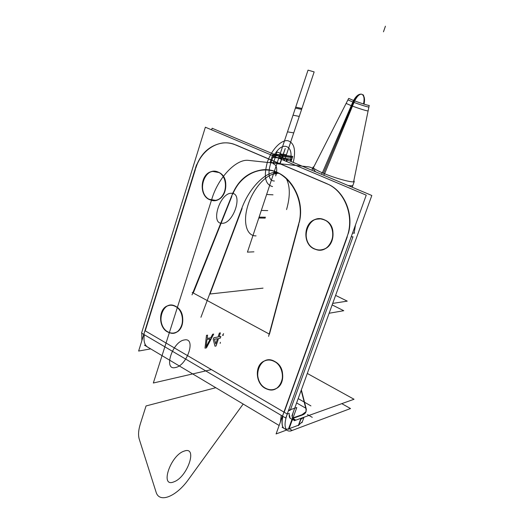 <?xml version="1.0" encoding="UTF-8"?>
<svg xmlns="http://www.w3.org/2000/svg" width="524" height="524" viewBox="0 0 524 524"><rect width="100%" height="100%" fill="white"/><g stroke="black" fill="none" stroke-linecap="round" stroke-linejoin="round"><path stroke-width="0.79" d="M335.602 295.385L347.255 301.136L332.701 303.403M196.297 294.645L192.19 292.425M332.151 304.909L343.744 310.712L329.124 313.254M231.818 196.408L193.277 293.008M141.552 333.094L285.776 418.041L366.237 195.157L205.362 127.208L141.552 333.094M235.951 144.971L327.035 183.734M328.79 184.546C344.694 192.026 353.772 214.224 348.408 233.232C353.772 214.224 344.694 192.026 328.79 184.546C344.694 192.026 353.772 214.224 348.408 233.232C353.772 214.224 344.694 192.026 328.79 184.546M347.255 236.927L284.172 412.224M145.233 330.834L283.956 412.1L145.233 330.834L195.426 169.35L145.233 330.834L283.956 412.1L145.233 330.834L195.426 169.35M233.933 144.205C218.508 138.742 201.059 150.172 195.773 168.237C201.059 150.172 218.508 138.742 233.933 144.205C218.508 138.742 201.059 150.172 195.773 168.237C201.059 150.172 218.508 138.742 233.933 144.205L328.686 184.54M265.393 388.133C280.268 397.618 290.375 369.42 274.766 361.481C259.773 352.482 250.217 380.169 265.393 388.133C269.002 390.125 272.552 390.288 276.043 388.631C285.547 384.452 284.702 366.4 274.766 361.481C271.347 359.667 267.993 359.471 264.705 360.892C254.919 364.763 255.391 382.939 265.393 388.133C280.268 397.618 290.375 369.42 274.766 361.481C259.773 352.482 250.217 380.169 265.393 388.133C280.268 397.618 290.375 369.42 274.766 361.481C259.773 352.482 250.217 380.169 265.393 388.133C280.268 397.618 290.375 369.42 274.766 361.481C259.773 352.482 250.217 380.169 265.393 388.133M167.752 331.777C180.787 340.122 189.446 313.319 175.802 306.429C162.676 298.51 154.462 324.847 167.752 331.777C170.307 333.205 172.894 333.48 175.501 332.589C185.024 329.812 185.26 311.033 175.802 306.429C173.385 305.125 170.955 304.85 168.505 305.603C158.798 308.119 158.281 326.93 167.752 331.777C180.787 340.122 189.446 313.319 175.802 306.429C162.676 298.51 154.462 324.847 167.752 331.777C180.787 340.122 189.446 313.319 175.802 306.429C162.676 298.51 154.462 324.847 167.752 331.777C180.787 340.122 189.446 313.319 175.802 306.429C162.676 298.51 154.462 324.847 167.752 331.777M314.4 248.802C330.395 257.264 341.366 226.65 324.572 219.89C308.446 211.965 298.091 241.964 314.4 248.802C317.269 250.112 320.197 250.328 323.197 249.437C335.53 246.391 336.578 224.514 324.572 219.89L320.616 218.849L316.581 219.176C303.881 221.724 302.296 243.843 314.4 248.802C330.395 257.264 341.366 226.65 324.572 219.89C308.446 211.965 298.091 241.964 314.4 248.802C330.395 257.264 341.366 226.65 324.572 219.89C308.446 211.965 298.091 241.964 314.4 248.802C330.395 257.264 341.366 226.65 324.572 219.89C308.446 211.965 298.091 241.964 314.4 248.802M209.731 199.552C223.663 206.98 233.016 178.036 218.41 172.206C204.373 165.257 195.518 193.651 209.731 199.552L215.75 200.338C227.501 198.878 229.663 176.483 218.41 172.206L212.96 171.433C200.987 172.527 198.458 195 209.731 199.552C223.663 206.98 233.016 178.036 218.41 172.206C204.373 165.257 195.518 193.651 209.731 199.552C223.663 206.98 233.016 178.036 218.41 172.206C204.373 165.257 195.518 193.651 209.731 199.552C223.663 206.98 233.016 178.036 218.41 172.206C204.373 165.257 195.518 193.651 209.731 199.552M269.474 334.181L298.798 224.521M299.342 222.268C303.986 201.452 293.316 178.546 276.344 172.029C259.419 165.296 240.038 175.592 232.722 194.155C238.479 180.728 247.728 172.75 260.461 170.228C283.864 165.414 306.239 194.417 299.342 222.268C303.986 201.452 293.316 178.546 276.344 172.029C259.419 165.296 240.038 175.592 232.722 194.155C240.038 175.592 259.419 165.296 276.344 172.029C293.316 178.546 303.986 201.452 299.342 222.268C303.986 201.452 293.316 178.546 276.344 172.029C259.419 165.296 240.038 175.592 232.722 194.155M193.539 293.152L268.753 333.788L193.539 293.152M195.111 169.324C200.011 154.056 209.2 145.272 222.667 142.973C227.449 142.476 232.08 143.268 236.56 145.345M143.93 333.985L196.5 164.798M145.043 330.408L138.631 351.047L150.676 348.873M144.297 334.705C143.314 341.615 144.794 345.958 148.75 347.726C144.794 345.958 143.314 341.615 144.297 334.705C143.314 341.615 144.794 345.958 148.75 347.726C144.794 345.958 143.314 341.615 144.297 334.705M287.479 413.344L287.473 413.344C284.539 421.61 284.29 427.171 286.739 430.027C288.043 431.252 289.857 431.39 292.176 430.427L289.13 428.619M141.781 333.225L141.86 340.659M280.386 422.023L281.25 415.375M282.515 411.255L287.139 413.96M282.901 416.344C280.871 426.254 282.842 430.407 288.809 428.809C282.842 430.407 280.871 426.254 282.901 416.344C280.871 426.254 282.842 430.407 288.809 428.809L292.189 419.501L288.809 428.809C282.842 430.407 280.871 426.254 282.901 416.344C281.506 422.193 281.788 426.156 283.733 428.232M341.779 403.65L350.504 408.537L290.506 431.069M289.202 428.665L298.451 425.233L289.202 428.665L298.451 425.233L300.986 418.309L298.451 425.233L289.202 428.665L298.451 425.233L300.986 418.309L298.451 425.233M298.732 425.128L302.341 421.741L298.732 425.128M291.986 419.377L288.344 429.405M292.451 418.1L302.617 414.51M301.261 418.204L298.556 425.619M288.573 410.292L296.787 407.528L292.844 418.381L302.158 415.093L292.857 418.388L302.158 415.093M292.418 419.56L289.019 428.927M286.713 430.007L276.089 433.951L284.054 411.812M288.39 410.796L290.309 410.154L288.39 410.796L290.309 410.154L288.39 410.796L290.309 410.154L352.986 236.776L290.309 410.154L352.986 236.776L290.309 410.154L352.986 236.776L351.191 236.822L352.986 236.776M289.281 414.366C289.065 416.776 289.582 418.198 290.827 418.624C289.582 418.198 289.065 416.776 289.281 414.366C289.065 416.776 289.582 418.198 290.827 418.624C289.582 418.198 289.065 416.776 289.281 414.366L290.086 418.191L293.008 419.907M354.578 233.121L352.514 233.16M289.412 413.344L287.198 414.104M348.309 233.232L282.672 415.656M325.692 183.289C344.753 189.937 355.311 217.231 346.528 238.125M355.514 224.848L354.126 233.128M211.611 129.847L212.109 128.236L211.611 129.847L212.109 128.236L371.824 195.491L291.907 415.899L371.824 195.491L212.109 128.236L371.824 195.491L291.907 415.899M293.538 411.412C291.999 415.637 291.848 418.486 293.099 419.96L295.844 420.143L292.844 418.381M295.464 420.202L292.353 418.375M307.3 373.448L354.028 399.255L294.265 420.72M305.859 412.139L302.44 414.995C305.459 413.77 306.651 411.844 306.016 409.205L306.023 411.687M305.951 408.969L301.189 390.308M306.389 409.513L301.352 389.849M302.06 414.7L306.036 411.654L306.127 408.497M303.789 417.301L300.841 419.357M300.56 419.462L300.986 418.309M264.358 387.773C268.17 390.177 271.963 390.491 275.742 388.723C285.593 384.406 284.198 365.497 273.711 361.167M275.205 361.999C271.576 359.785 267.98 359.438 264.397 360.964C254.271 364.953 255.267 383.994 265.832 388.625M166.783 331.43C169.514 333.205 172.311 333.605 175.173 332.642C185.024 329.779 184.776 310.116 174.806 306.134M176.116 306.861C173.516 305.23 170.87 304.824 168.171 305.643C158.13 308.236 158.078 327.932 168.073 332.177M313.332 248.415C316.404 250.072 319.601 250.42 322.908 249.457C335.674 246.306 336.126 223.427 323.472 219.556M325.077 220.277C322.24 218.803 319.312 218.436 316.293 219.17C303.16 221.803 302.138 244.931 314.911 249.155M208.722 199.192L215.429 200.325C227.573 198.812 229.23 175.396 217.381 171.898M218.777 172.52L212.639 171.407C200.266 172.54 198.223 196.035 210.104 199.841M192.02 294.868L233.226 192.092M297.783 226.958C308.125 198.386 285.207 164.896 260.146 170.202C246.575 172.979 237.051 181.71 231.562 196.395M299.106 222.268L268.602 336.375M269.205 334.129L268.864 333.945M354.663 100.955C357.106 96.213 359.431 93.96 361.645 94.196C364.036 95.276 364.652 98.532 363.492 103.962C364.652 98.532 364.036 95.276 361.645 94.196C359.15 93.855 356.628 96.036 354.086 100.746C356.628 96.036 359.15 93.855 361.645 94.196C359.15 93.855 356.628 96.036 354.086 100.746C356.628 96.036 359.15 93.855 361.645 94.196C358.868 93.757 356.163 95.872 353.523 100.536M368.889 107.079C367.167 106.922 361.999 105.311 353.392 102.239C361.999 105.311 367.167 106.922 368.889 107.079C367.101 106.903 361.94 105.291 353.392 102.239L347.916 99.888L353.392 102.239C361.94 105.291 367.101 106.903 368.889 107.086C367.167 106.922 361.999 105.311 353.392 102.239L323.465 173.287M362.477 94.582C364.507 96.246 365.038 99.429 364.056 104.138M348.814 98.427L354.617 100.936L324.598 173.752M369.197 105.593L368.097 110.964C366.217 110.813 360.8 109.13 351.84 105.92L353.988 100.824L351.84 105.92L346.122 103.418M369.106 105.376L369.217 105.488C367.272 105.245 362.025 103.588 353.471 100.516L322.371 172.822M352.161 187.212L352.894 185.299M353.87 180.544L354.27 181.448C354.014 183.439 334.554 178.193 322.09 172.704L321.533 174.315M313.889 166.737L313.038 167.097C312.848 168.237 316.62 170.424 324.369 173.66L323.812 175.278M288.809 428.809L292.189 419.501M302.44 414.995C305.459 413.77 306.651 411.844 306.016 409.205C306.651 411.844 305.459 413.77 302.44 414.995C305.459 413.77 306.651 411.844 306.016 409.205M263.041 288.135L210.013 294.003L242.108 208.454L210.013 294.003L242.108 208.454L210.013 294.003L263.041 288.135M276.77 173.889C267.502 172.835 253.734 187.343 248.166 204.557C242.455 221.763 246.516 236.285 256.072 235.879C246.516 236.285 242.455 221.763 248.166 204.557C253.734 187.343 267.502 172.835 276.77 173.889C267.502 172.835 253.734 187.343 248.166 204.557C242.455 221.763 246.516 236.285 256.072 235.879C246.516 236.285 242.455 221.763 248.166 204.557C253.734 187.343 267.502 172.835 276.77 173.889M286.078 161.3L286.91 158.805L291.776 159.263L291.03 161.471L292.746 156.375L291.03 161.471L292.634 156.702L291.03 161.471L291.776 159.263L291.03 161.471L291.776 159.263L286.91 158.805L291.776 159.263L286.91 158.805L286.078 161.3L286.949 158.693L291.776 159.263L286.949 158.693L291.776 159.263L286.949 158.693L286.078 161.3M282.069 158.006L285.207 158.372L284.46 160.613L301.916 108.481L284.46 160.613L285.207 158.372L282.069 158.006L285.207 158.372L282.069 158.006L280.144 163.783L282.069 158.006M273.011 194.817L266.624 194.489L295.706 107.151L301.916 108.481L284.46 160.613L314.158 71.912L284.46 160.613L314.158 71.912L284.46 160.613L301.922 108.461L284.46 160.613L301.922 108.461L295.706 107.151L266.624 194.489L273.011 194.817M280.229 163.527L281.991 158.261L291.239 159.348L290.591 161.287L291.239 159.348L290.591 161.287L291.239 159.348L281.991 158.261L286.903 158.838L281.991 158.261L286.903 158.838L281.991 158.261L284.074 158.503L283.504 160.213L284.074 158.503L283.504 160.213L284.074 158.503L281.991 158.261L287.656 158.923L286.759 161.589L287.656 158.923L281.991 158.261L291.73 159.401L281.991 158.261L291.73 159.401L281.991 158.261L291.73 159.401L281.991 158.261L291.73 159.401L281.991 158.261L291.73 159.401L281.991 158.261L291.73 159.401L281.991 158.261L291.73 159.401L281.991 158.261L291.73 159.401L281.991 158.261L291.73 159.401L281.991 158.261L291.73 159.401L281.991 158.261L291.239 159.348L281.991 158.261L280.229 163.527M287.486 131.845L293.741 132.886L287.486 131.845L258.791 218.017L287.486 131.845M265.216 218.082L258.791 218.017L265.216 218.082M280.779 164.15L276.868 163.73L277.058 163.147L276.868 163.73L277.058 163.147L276.868 163.73L280.779 164.15M248.769 160.41L308.361 166.815C311.407 167.182 313.778 168.833 315.481 171.767C313.778 168.833 311.407 167.182 308.361 166.815C311.407 167.182 313.778 168.833 315.481 171.767C313.778 168.833 311.407 167.182 308.361 166.815L248.769 160.41C236.73 158.477 218.573 176.896 211.978 198.622C218.573 176.896 236.73 158.477 248.769 160.41C236.73 158.477 218.573 176.896 211.978 198.622C218.573 176.896 236.73 158.477 248.769 160.41M211.421 369.603L153.335 383.011L211.978 198.622L153.335 383.011L211.978 198.622L153.335 383.011L211.421 369.603M175.501 367.514C187.238 365.595 196.493 337.318 184.409 339.952C172.422 341.425 163.003 370.953 175.501 367.514C187.238 365.595 196.493 337.318 184.409 339.952C172.422 341.425 163.003 370.953 175.501 367.514C187.238 365.595 196.493 337.318 184.409 339.952C172.422 341.425 163.003 370.953 175.501 367.514C187.238 365.595 196.493 337.318 184.409 339.952C172.422 341.425 163.003 370.953 175.501 367.514M222.104 223.276C233.455 223.997 243.496 193.317 231.785 193.31C220.211 191.974 209.947 224.141 222.104 223.276C233.455 223.997 243.496 193.317 231.785 193.31C220.211 191.974 209.947 224.141 222.104 223.276C233.455 223.997 243.496 193.317 231.785 193.31C220.211 191.974 209.947 224.141 222.104 223.276C233.455 223.997 243.496 193.317 231.785 193.31C220.211 191.974 209.947 224.141 222.104 223.276M286.569 209.574C290.329 196.31 290.191 185.896 286.156 178.311C290.191 185.896 290.329 196.31 286.569 209.574C290.329 196.31 290.191 185.896 286.156 178.311C290.191 185.896 290.329 196.31 286.569 209.574M276.967 172.389C265.93 171.132 249.26 187.802 241.774 208.401L200.928 317.295L241.774 208.401C249.26 187.802 265.93 171.132 276.967 172.389C265.93 171.132 249.26 187.802 241.774 208.401C249.26 187.802 265.93 171.132 276.967 172.389M265.511 217.224L259.085 217.146L295.398 108.082L301.608 109.398L295.398 108.082L259.085 217.146L265.511 217.224M253.924 251.828L247.433 252.136L308.033 70.144L314.158 71.912L308.033 70.144L314.158 71.912L308.033 70.144L247.433 252.136L308.033 70.144L247.433 252.136L253.924 251.828M277.006 152.052C280.602 152.648 282.868 155.412 283.798 160.337C282.868 155.412 280.602 152.648 277.006 152.052C280.602 152.648 282.868 155.412 283.798 160.337C282.868 155.412 280.602 152.648 277.006 152.052L273.122 163.757L277.006 152.052M275.69 175.94C277.641 168.951 276.783 164.89 273.122 163.757C276.783 164.89 277.641 168.951 275.69 175.94C277.641 168.951 276.783 164.89 273.122 163.757C276.783 164.89 277.641 168.951 275.69 175.94M312.271 417.353L307.457 414.569L312.271 417.353M310.928 405.897L298.176 398.607M146.045 405.949L215.796 387.714L146.045 405.949L215.796 387.714L146.045 405.949L140.34 423.883L146.045 405.949M243.175 404.043L188.509 479.434C176.581 496.326 159.355 503.708 156.073 492.115L139.286 439.256C138.061 435.228 138.415 430.106 140.34 423.883C138.415 430.106 138.061 435.228 139.286 439.256C138.061 435.228 138.415 430.106 140.34 423.883C138.415 430.106 138.061 435.228 139.286 439.256L156.073 492.115C159.355 503.708 176.581 496.326 188.509 479.434C176.581 496.326 159.355 503.708 156.073 492.115C159.355 503.708 176.581 496.326 188.509 479.434L243.175 404.043M173.955 481.811C187.481 477.22 198.118 445.793 184.212 451.099C170.359 455.212 159.499 488.191 173.955 481.811C187.481 477.22 198.118 445.793 184.212 451.099C170.359 455.212 159.499 488.191 173.955 481.811C187.481 477.22 198.118 445.793 184.212 451.099C170.359 455.212 159.499 488.191 173.955 481.811C187.481 477.22 198.118 445.793 184.212 451.099C170.359 455.212 159.499 488.191 173.955 481.811M279.089 173.398L273.81 172.92L280.137 153.905L286.438 154.698L280.137 153.905L286.438 154.698L280.137 153.905L273.81 172.92L280.137 153.905L273.81 172.92L279.089 173.398M204.995 348.152L206.443 347.871L213.707 334.057L212.633 334.247L210.792 337.77L207.183 338.425L207.583 335.131L206.489 335.321L204.995 348.152L206.443 347.871L213.707 334.057L212.633 334.247L210.792 337.77L207.183 338.425L207.583 335.131L206.489 335.321L204.995 348.152L206.489 335.321L207.583 335.131L207.183 338.425L210.792 337.77L212.633 334.247L213.707 334.057L206.443 347.871L204.995 348.152L206.489 335.321L207.583 335.131L207.183 338.425L210.792 337.77L212.633 334.247L213.707 334.057L206.443 347.871L204.995 348.152M213.261 339.447L214.991 346.207L216.045 345.997L218.547 338.478L220.296 338.157L220.853 336.487L219.111 336.801L220.414 332.884L219.366 333.067L218.056 336.991L213.825 337.757L213.261 339.447L214.991 346.207L216.045 345.997L218.547 338.478L220.296 338.157L220.853 336.487L219.111 336.801L220.414 332.884L219.366 333.067L218.056 336.991L213.825 337.757L213.261 339.447L213.825 337.757L218.056 336.991L219.366 333.067L220.414 332.884L219.111 336.801L220.853 336.487L220.296 338.157L218.547 338.478L216.045 345.997L214.991 346.207L213.261 339.447L213.825 337.757L218.056 336.991L219.366 333.067L220.414 332.884L219.111 336.801L220.853 336.487L220.296 338.157L218.547 338.478L216.045 345.997L214.991 346.207L213.261 339.447M223.591 333.637L222.517 335.399L223.591 333.637M220.375 342.31L220.178 343.384L220.375 342.31M210.242 338.936L206.096 346.881L206.987 339.532L210.242 338.936L206.096 346.881L206.987 339.532L210.242 338.936L206.987 339.532L206.096 346.881L210.242 338.936L206.987 339.532L206.096 346.881L210.242 338.936M215.737 343.973L214.506 339.218L217.499 338.668L215.737 343.973L214.506 339.218L217.499 338.668L215.737 343.973L217.499 338.668L214.506 339.218L215.737 343.973L217.499 338.668L214.506 339.218L215.737 343.973M305.197 407.862L296.61 402.923M267.731 210.589L261.319 210.438L293.034 115.182L299.256 116.413L293.034 115.182L299.256 116.413L293.034 115.182L261.319 210.438L293.034 115.182L261.319 210.438L267.731 210.589M265.209 218.108L258.784 218.036L295.713 107.132L301.922 108.461L295.713 107.132L301.922 108.461L295.713 107.132L258.784 218.036L295.713 107.132L258.784 218.036L265.209 218.108M280.949 161.379L285.239 148.521L280.949 161.379M223.381 335.242L222.517 335.399L223.381 335.242M280.556 162.538L279.829 163.743L280.537 161.621L279.829 163.743L280.537 161.621L279.829 163.743L280.537 161.621L279.829 163.743L280.537 161.621L279.829 163.743L280.399 162.027L279.829 163.743L280.399 162.027L279.829 163.743L280.366 162.126L279.829 163.743L280.366 162.126L279.829 163.743L280.556 162.551M280.464 162.813L279.829 163.743L280.464 162.813M284.977 149.307L279.829 163.743L284.977 149.307M280.746 161.975L284.905 149.51L280.746 161.975M284.905 149.51L279.829 163.743L284.905 149.51M283.156 154.75L279.829 163.743L283.156 154.75M280.654 162.244L279.829 163.743L280.654 162.244M283.766 152.936L279.829 163.743L283.766 152.936M280.242 163.488L282.593 156.447L292.327 157.626L282.593 156.447L280.242 163.488L282.593 156.447L280.242 163.488L270.135 162.401L272.506 155.228L282.593 156.447L272.506 155.228L270.135 162.401L280.242 163.488M281.951 158.366L280.261 163.416L270.155 162.329L271.858 157.18L281.951 158.366L280.261 163.416L270.155 162.329L271.858 157.18L291.691 159.512L281.951 158.366L280.261 163.416L281.951 158.366M280.202 163.599L283.019 155.176L292.746 156.375L283.019 155.176L280.202 163.599L283.019 155.176L280.202 163.599L270.096 162.506L272.932 153.932L283.019 155.176L272.932 153.932L270.096 162.506L280.202 163.599M352.901 185.293C352.737 185.922 351.106 185.981 348.008 185.463C351.106 185.981 352.737 185.922 352.901 185.293C352.737 185.922 351.106 185.981 348.008 185.463M354.086 100.746C356.628 96.036 359.15 93.855 361.645 94.196C364.036 95.276 364.652 98.532 363.492 103.962C364.652 98.532 364.036 95.276 361.645 94.196C364.036 95.276 364.652 98.532 363.492 103.962M280.144 163.783L282.908 155.51L292.634 156.702L282.908 155.51L280.144 163.783L282.908 155.51L280.144 163.783L270.037 162.695L272.821 154.272L282.908 155.51L272.821 154.272L270.037 162.695M385.428 26.2L383.47 31.807L385.428 26.2M282.036 158.117L280.183 163.671L270.07 162.584L271.943 156.925L282.036 158.117L280.183 163.671L270.07 162.584L271.943 156.925L291.776 159.263L282.036 158.117L291.776 159.263L282.036 158.117L280.183 163.671L282.036 158.117L280.183 163.671L282.036 158.117L280.183 163.671L282.036 158.117L271.943 156.925L282.036 158.117M280.183 163.671L270.07 162.584L271.943 156.925L270.07 162.584L280.183 163.671M272.539 186.557C265.282 184.651 263.533 176.601 267.292 162.401C271.393 149.792 281.218 139.561 287.846 140.714C294.285 142.829 296.086 150.06 293.25 162.407C296.086 150.06 294.285 142.829 287.846 140.714C281.218 139.561 271.393 149.792 267.292 162.401C263.533 176.601 265.282 184.651 272.539 186.557M290.46 161.228C292.025 152.661 290.525 147.716 285.947 146.399C273.928 143.825 261.646 181.094 274.393 180.996C261.646 181.094 273.928 143.825 285.947 146.399C273.928 143.825 261.646 181.094 274.393 180.996C261.646 181.094 273.928 143.825 285.947 146.399C290.525 147.716 292.025 152.661 290.46 161.228C292.025 152.661 290.525 147.716 285.947 146.399C290.525 147.716 292.025 152.661 290.46 161.228M280.196 163.632L282.023 158.156L291.763 159.303L291.03 161.471L291.763 159.303L282.023 158.156L280.196 163.632L282.023 158.156L280.196 163.632L270.083 162.545L271.93 156.964L282.023 158.156L271.93 156.964L270.083 162.545L280.196 163.632M279.135 425.488L144.408 345.133M282.102 427.263L286.648 429.968M303.999 417.222L302.007 422.652M362.366 94.536L363.63 95.165M348.656 98.433L347.916 99.894M347.864 99.992L313.319 167.87M369.217 105.488L353.615 181.776M354.27 181.448L352.207 187.232M352.462 186.518L354.237 181.546M313.038 167.097L311.944 170.28"/></g></svg>
